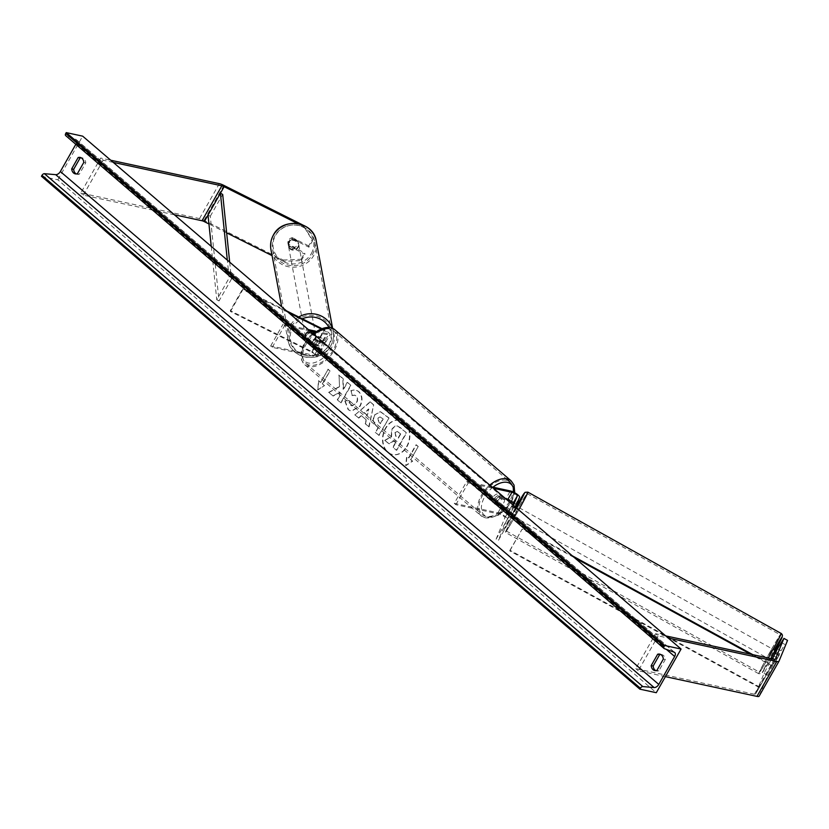 <?xml version="1.0" encoding="UTF-8"?>
<svg xmlns="http://www.w3.org/2000/svg" width="829" height="829" viewBox="0 0 829 829"><rect width="100%" height="100%" fill="white"/><g stroke="black" fill="none" stroke-linecap="round" stroke-linejoin="round"><path stroke-width="0.62" stroke-dasharray="4.14 3.11" d="M506.56 499.462L500.488 498.156A5.181 3.109 130.6 0 0 496.53 505.141L503.742 506.695A3.627 0.891 -150.4 0 1 507.358 508.405A3.627 0.891 -150.4 0 1 509.12 510.353L512.571 504.623M506.136 498.364A6.217 1.534 29.6 0 1 512.332 501.296A6.217 1.534 29.6 0 1 515.348 504.633L511.379 511.617A6.217 1.534 -150.4 0 0 508.364 508.281A6.217 1.534 -150.4 0 0 502.177 505.348L494.954 503.794A5.181 3.109 -49.4 0 1 498.913 496.809L506.136 498.364L510.353 490.944M508.053 512.954L510.312 514.218M492.001 486.986L466.696 481.525L454.292 503.348L497.96 512.768A6.217 1.534 -150.4 0 1 504.146 515.7A6.217 1.534 -150.4 0 1 507.161 519.037L498.364 540.446L510.757 518.622L515.493 507.12M454.292 503.348L455.867 504.706L499.535 514.125A3.627 0.891 -150.4 0 1 503.141 515.835A3.627 0.891 -150.4 0 1 504.902 517.773L496.105 539.182L498.364 540.446M496.105 539.182L508.498 517.358L510.757 518.622M513.431 505.358L508.498 517.358M466.696 481.525L468.271 482.872L493.576 488.333M455.867 504.706L468.271 482.872M496.53 505.141L494.954 503.794M500.488 498.156L498.913 496.809M512.021 505.97L514.281 507.234M772.441 658.91L771.737 660.05L775.353 662.07L777.115 657.78L773.478 664.184L769.861 662.164L773.498 655.76L777.115 657.78M777.467 648.775L781.084 650.796L775.353 662.07M771.737 660.05L773.498 655.76M769.861 662.164L764.089 673.303L755.551 694.091A4.145 1.026 -150.4 0 1 755.53 694.122A4.145 1.026 -150.4 0 1 754.452 694.236L635.77 668.63L655.604 633.698L658.122 635.864L668.247 638.05M764.089 673.303L767.706 675.324L759.167 696.111M665.728 635.884L655.604 633.698M665.407 676.64L638.289 670.785L658.122 635.864M635.77 668.63L638.289 670.785M781.105 642.361L784.721 644.382L787.55 640.402M781.084 650.796L784.721 644.382M767.706 675.324L773.478 664.184M775.706 653.065L779.322 655.086M308.916 247.187L308.678 245.902L312.315 239.488L302.999 225.094L312.564 240.783L308.916 247.187L292.575 238.99A5.181 4.912 169.4 0 0 288.606 245.975L304.948 254.171L304.709 252.886L301.072 259.29L301.31 260.586L283.394 261.311L272.067 255.622M292.575 238.99L292.336 237.695A5.181 4.912 169.4 0 0 288.368 244.69L304.709 252.886M303.238 226.39L297.538 223.519M226.659 232.845L208.929 223.944M301.31 260.586L304.948 254.171M283.394 261.311L283.155 260.026L204.048 220.327A8.29 2.052 29.6 0 0 199.499 218.587L80.817 192.991L100.661 158.059L110.775 160.246M113.293 162.401L103.179 160.225L100.661 158.059M174.432 214.794L83.335 195.147L80.817 192.991M83.335 195.147L103.179 160.225M312.564 240.783L312.315 239.488M302.999 225.094L302.398 224.794M283.155 260.026L301.072 259.29M308.678 245.902L292.336 237.695M288.606 245.975L288.368 244.69M310.212 333.009L320.108 337.973A3.627 0.891 -150.4 0 1 323.465 340.895A3.627 0.891 -150.4 0 1 322.522 340.988L315.3 339.434A5.181 3.109 130.6 0 0 311.331 346.418L318.554 347.973A3.627 0.891 29.6 0 0 319.507 347.879A3.627 0.891 29.6 0 0 316.139 344.957L306.243 339.994A5.181 4.912 -10.6 0 1 310.212 333.009L310.067 332.201A5.181 4.912 169.4 0 0 306.098 339.185L315.984 344.149A6.217 1.534 29.6 0 1 321.756 349.154A6.217 1.534 29.6 0 1 320.129 349.32L312.906 347.765A5.181 3.109 -49.4 0 1 316.875 340.781L324.098 342.336L328.315 334.916A6.217 1.534 29.6 0 0 329.942 334.75A6.217 1.534 29.6 0 0 324.17 329.745L321.155 328.232M324.098 342.336A6.217 1.534 -150.4 0 0 325.724 342.17A6.217 1.534 -150.4 0 0 319.953 337.165L310.067 332.201M286.461 310.823L242.69 288.855L230.296 310.688L311.766 351.569L315.984 344.149M319.507 347.879L315.289 355.299A3.627 0.891 29.6 0 1 314.336 355.392L270.679 345.973L272.254 347.33L315.911 356.75A6.217 1.534 29.6 0 0 317.538 356.574A6.217 1.534 29.6 0 0 311.766 351.569M315.289 355.299A3.627 0.891 29.6 0 0 311.922 352.377L230.441 311.497L230.296 310.688M230.441 311.497L242.845 289.663L242.69 288.855M315.486 331.144L326.74 333.569A3.627 0.891 29.6 0 0 327.683 333.465A3.627 0.891 29.6 0 0 324.326 330.553L320.336 328.543M288.513 312.585L242.845 289.663M272.254 347.33L284.648 325.496L283.072 324.149L308.378 329.61M284.648 325.496L309.953 330.958M314.388 331.911L328.315 334.916M270.679 345.973L283.072 324.149M306.243 339.994L306.098 339.185M311.331 346.418L312.906 347.765M315.3 339.434L316.875 340.781M495.162 504.011A5.181 3.109 -49.4 0 1 494.271 503.576A5.181 3.109 -49.4 0 1 494.789 498.26A5.181 3.109 -49.4 0 1 500.125 495.276A5.181 3.109 -49.4 0 1 501.017 495.711A5.181 3.109 -49.4 0 1 500.498 501.027A5.181 3.109 -49.4 0 1 495.162 504.011M496.395 504.623L494.509 503.006A5.181 3.109 130.6 0 0 495.214 504.384A5.181 3.109 130.6 0 0 496.105 504.82A5.181 3.109 130.6 0 0 499.193 504.022L501.089 505.638A5.181 3.109 -49.4 0 0 504.56 499.524L502.664 497.908A5.181 3.109 130.6 0 0 501.959 496.519A5.181 3.109 130.6 0 0 501.068 496.084A5.181 3.109 130.6 0 0 497.98 496.892L499.866 498.509A5.181 3.109 -49.4 0 0 496.395 504.623L501.089 505.638M504.56 499.524L499.866 498.509M315.642 350.139A5.181 3.109 -49.4 0 1 314.751 349.714A5.181 3.109 -49.4 0 1 315.269 344.398A5.181 3.109 -49.4 0 1 320.595 341.413A5.181 3.109 -49.4 0 1 321.486 341.838A5.181 3.109 -49.4 0 1 320.978 347.154A5.181 3.109 -49.4 0 1 315.642 350.139M311.207 345.9L313.093 347.517A5.181 3.109 130.6 0 0 313.808 348.905A5.181 3.109 130.6 0 0 314.699 349.33A5.181 3.109 130.6 0 0 317.787 348.532L315.89 346.905A5.181 3.109 -49.4 0 0 319.362 340.802L321.258 342.418A5.181 3.109 130.6 0 0 320.543 341.03A5.181 3.109 130.6 0 0 319.652 340.605A5.181 3.109 130.6 0 0 316.564 341.403L314.678 339.786A5.181 3.109 -49.4 0 0 311.207 345.9L315.89 346.905M319.362 340.802L314.678 339.786M497.98 496.892L502.664 497.908M499.193 504.022L494.509 503.006M317.787 348.532L313.093 347.517M316.564 341.403L321.258 342.418M322.17 342.76A5.181 3.109 -49.4 0 1 323.061 343.196A5.181 3.109 -49.4 0 1 322.554 348.512A5.181 3.109 -49.4 0 1 317.217 351.496A5.181 3.109 -49.4 0 1 316.326 351.061A5.181 3.109 -49.4 0 1 316.844 345.745A5.181 3.109 -49.4 0 1 322.17 342.76M493.587 502.664A5.181 3.109 130.6 0 0 498.923 499.68A5.181 3.109 130.6 0 0 499.441 494.364A5.181 3.109 130.6 0 0 498.55 493.929A5.181 3.109 130.6 0 0 493.214 496.913A5.181 3.109 130.6 0 0 492.695 502.229A5.181 3.109 130.6 0 0 493.587 502.664M506.312 480.26A21.399 12.818 130.6 0 0 484.281 492.592A21.399 12.818 130.6 0 0 482.146 514.54A21.399 12.818 130.6 0 0 485.825 516.322A21.399 12.818 130.6 0 0 507.866 504.001A21.399 12.818 130.6 0 0 509.99 482.043A21.399 12.818 130.6 0 0 506.312 480.26M309.455 365.154A21.399 12.818 -49.4 0 1 305.766 363.371A21.399 12.818 -49.4 0 1 307.901 341.424A21.399 12.818 -49.4 0 1 329.932 329.092A21.399 12.818 -49.4 0 1 333.621 330.875A21.399 12.818 -49.4 0 1 331.486 352.833A21.399 12.818 -49.4 0 1 309.455 365.154M771.716 656.029L774.732 650.309L771.716 656.029M771.478 659.501L775.54 661.77L779.716 653.957L776.245 660.071L772.172 657.801L771.032 660.112L772.172 657.801M775.54 661.77L776.245 660.071M775.395 653.635L779.011 655.656M774.732 650.309L776.079 651.066L774.949 653.387M779.716 653.957L776.151 651.967M516.923 506.488L511.876 515.545L516.312 507.814M510.954 514.167L511.659 512.467L510.519 514.788L510.954 514.167L508.239 512.654L511.711 506.54L514.426 508.053L515.565 505.731L514.426 508.053M511.659 512.467L508.944 510.954L510.819 507.555L512.415 504.84L515.13 506.353M508.239 512.654L508.944 510.954M512.415 504.84L511.711 506.54M517.151 511.089L514.135 516.799L517.151 511.089M769.447 654.765L772.462 649.045L769.447 654.765M771.965 648.651A21.399 0.653 119.2 0 1 780.369 634.89A21.399 0.653 119.2 0 1 767.913 658.495A21.399 0.653 119.2 0 1 759.519 672.257A21.399 0.653 119.2 0 1 771.965 648.651M514.633 517.203A21.399 0.653 -60.8 0 0 527.089 493.587A21.399 0.653 -60.8 0 0 518.685 507.348A21.399 0.653 -60.8 0 0 506.239 530.964A21.399 0.653 -60.8 0 0 514.633 517.203M404.407 422.686A17.471 13.305 102.2 0 1 408.086 443.484A17.471 13.305 102.2 0 1 392.355 454.489A17.471 13.305 102.2 0 1 387.682 452.137A17.471 13.305 102.2 0 1 383.993 431.339A17.471 13.305 102.2 0 1 399.723 420.324A17.471 13.305 102.2 0 1 404.407 422.686M404.739 422.759A17.471 13.305 102.2 0 1 408.417 443.546A17.471 13.305 102.2 0 1 392.687 454.561A17.471 13.305 102.2 0 1 388.003 452.209A17.471 13.305 102.2 0 1 384.324 431.412A17.471 13.305 102.2 0 1 400.055 420.396A17.471 13.305 102.2 0 1 404.739 422.759M41.45 176.266L57.864 179.81L656.278 692.702M57.864 179.81L82.662 136.153M345.154 401.008L348.491 409.733L351.444 411.236L360.149 406.22C363.009 400.386 362.511 395.464 358.667 391.454L355.558 389.817L351.247 390.511L352.273 395.578L354.802 395.174L356.19 395.899C357.921 397.775 358.055 400.179 356.574 403.091L352.17 405.878L350.895 405.226L349.247 400.666L344.823 400.946L348.159 409.661L351.113 411.163L359.817 406.148C362.677 400.314 362.18 395.392 358.335 391.381L355.226 389.744L351.247 390.511M374.884 414.997L374.853 415.049C372.729 419.401 373.351 423.049 376.698 425.971L378.428 427.453L375.589 432.448L379.081 435.432L389.008 417.971L380.594 411.733L374.521 414.977C372.408 419.329 373.019 422.977 376.366 425.899L378.428 427.453M339.538 386.739L339.03 375.143L343.175 378.687L343.486 389.495L347.506 382.407L350.999 385.402L341.082 402.863L337.59 399.868L340.149 395.36L339.994 392.293L333.144 396.065L328.947 392.469L339.538 386.739L339.03 375.143M660.651 654.475A6.477 4.933 102.2 0 1 661.666 654.558A6.477 4.933 102.2 0 1 665.293 659.532L658.837 670.879A6.477 4.933 102.2 0 1 656.796 670.993A6.477 4.933 102.2 0 1 655.832 670.651M76.32 173.955A6.477 4.933 -77.8 0 0 77.273 174.297A6.477 4.933 -77.8 0 0 79.325 174.183L85.77 162.836A6.477 4.933 -77.8 0 0 82.154 157.862A6.477 4.933 -77.8 0 0 81.138 157.779M410.79 459.577L412.676 461.193L405.982 465.566L407.008 456.333L408.904 457.96L416.345 444.862L418.231 446.479L410.79 459.577L418.231 446.479M318.823 380.749L317.797 389.982L324.491 385.609L322.605 383.993L330.046 370.895L328.149 369.278L320.709 382.376L318.491 380.677L317.797 389.982M361.475 415.733L366.356 419.92L365.475 423.774L369.081 426.862L373.682 404.821L370.335 401.951L355.081 414.863L358.802 418.054L361.475 415.733L366.356 419.92M664.371 648.661L65.957 135.769L75.791 139.345A4.404 2.642 -49.4 0 1 76.309 139.635A4.404 2.642 -49.4 0 1 76.227 143.583L75.822 144.298M656.869 670.454L658.837 670.879M663.324 659.107L665.293 659.532M83.802 162.401L85.77 162.836M77.356 173.758L79.325 174.183M384.739 440.272L388.78 443.733L394.324 440.613L395.858 441.93L392.853 447.225L396.355 450.23L406.293 432.728L400.324 427.609L397.205 425.909L395.132 425.982L391.671 429.153L391.215 436.759L384.739 440.272L389.102 443.805L394.656 440.686L396.189 442.002L393.184 447.297L396.676 450.302L406.624 432.8L397.537 425.982L395.454 426.054L391.993 429.225L391.537 436.821L385.06 440.344M417.899 446.406L416.345 444.862M410.459 459.504L412.355 461.121L405.65 465.504L406.687 456.261L408.904 457.96M408.573 457.888L416.013 444.79M317.466 389.92L324.491 385.609M324.16 385.537L322.605 383.993M322.274 383.92L330.046 370.895M320.709 382.376L328.149 369.278M327.828 369.206L329.714 370.822M320.388 382.304L318.491 380.677M338.698 375.071L342.843 378.625L343.154 389.423L347.175 382.335L350.667 385.33L340.75 402.79L337.258 399.796L339.828 395.288L339.662 392.221L332.812 395.993L328.947 392.469M328.616 392.397L339.206 386.666M378.097 427.381L375.589 432.448M375.268 432.375L379.081 435.432M378.76 435.37L389.008 417.971M388.677 417.899L380.262 411.661L374.553 414.925M377.92 418.137L380.024 416.914L382.874 418.977L380.252 423.588L378.594 422.168L377.92 418.137L380.345 416.977L383.205 419.049L380.584 423.66L378.926 422.241L378.242 418.21M350.916 390.438L352.273 395.578M351.952 395.516L354.47 395.101L355.859 395.827C357.6 397.702 357.724 400.106 356.242 403.018L351.838 405.806L350.563 405.153L349.247 400.666M348.926 400.594L344.823 400.946M366.024 419.847L365.475 423.774M365.154 423.702L369.081 426.862M368.75 426.79L373.682 404.821M373.351 404.749L370.335 401.951M370.014 401.878L355.081 414.863M354.75 414.79L358.802 418.054M358.47 417.982L361.143 415.661M367.081 415.184L364.273 412.78L368.47 409.039L367.402 415.256L364.594 412.852L368.801 409.111L367.402 415.256M395.34 432.541L397.278 431.391L400.739 434.002L398.345 438.199L396.044 436.22L395.039 432.417L396.946 431.329L400.739 434.002M400.407 433.93L398.024 438.126L395.713 436.147L395.018 432.469M288.896 242.213A5.181 4.912 -10.6 0 1 298.533 243.539A5.181 4.912 -10.6 0 1 292.606 249.363A5.181 4.912 -10.6 0 1 288.896 242.213M298.326 242.586L298.057 241.125A5.181 4.912 -10.6 0 1 294.585 247.239L288.098 243.985A5.181 4.912 -10.6 0 1 291.57 237.882L291.839 239.332A5.181 4.912 -10.6 0 1 298.326 242.586L291.839 239.332M298.057 241.125L291.57 237.882M288.098 243.985L288.368 245.436L294.855 248.69A5.181 4.912 -10.6 0 1 288.368 245.436M294.855 248.69L294.585 247.239M306.139 334.139A5.181 4.912 -10.6 0 1 315.776 335.455A5.181 4.912 -10.6 0 1 309.849 341.289A5.181 4.912 -10.6 0 1 306.139 334.139M305.797 338.325L312.274 341.579A5.181 4.912 -10.6 0 1 305.797 338.325L305.974 339.299A5.181 4.912 -10.6 0 1 309.445 333.185L309.269 332.211A5.181 4.912 -10.6 0 1 315.756 335.465L309.269 332.211M315.776 335.455L316.046 336.916A5.181 4.912 -10.6 0 0 315.932 336.439L315.756 335.465M316.046 336.916A5.181 4.912 -10.6 0 1 312.46 342.553L312.274 341.579M305.974 339.299L312.46 342.553M315.932 336.439L309.445 333.185M305.994 333.331A5.181 4.912 -10.6 0 1 315.621 334.657A5.181 4.912 -10.6 0 1 309.694 340.481A5.181 4.912 -10.6 0 1 305.994 333.331M298.129 247.581A5.181 4.912 169.4 0 0 294.43 240.431A5.181 4.912 169.4 0 0 288.502 246.254A5.181 4.912 169.4 0 0 298.129 247.581M312.336 254.71A21.399 20.3 169.4 0 0 314.626 241.353A21.399 20.3 169.4 0 0 297.031 225.167A21.399 20.3 169.4 0 0 274.845 235.892A21.399 20.3 169.4 0 0 272.554 249.249A21.399 20.3 169.4 0 0 290.15 265.425A21.399 20.3 169.4 0 0 312.336 254.71M329.279 345.019A21.399 20.3 -10.6 0 1 307.082 355.734A21.399 20.3 -10.6 0 1 289.497 339.558A21.399 20.3 -10.6 0 1 291.787 326.201A21.399 20.3 -10.6 0 1 313.973 315.476A21.399 20.3 -10.6 0 1 331.559 331.662A21.399 20.3 -10.6 0 1 329.279 345.019M759.271 687.542L759.437 686.909L509.959 550.269L509.783 550.912L759.271 687.542L771.664 665.718L750.659 654.205M509.783 550.912L522.177 529.078L574.621 557.803M509.959 550.269L522.177 529.078M759.437 686.909L771.84 665.076L752.856 654.682M572.269 555.782L522.353 528.446M771.664 665.718L771.84 665.076M211.25 246.358L216.763 299.766L229.167 277.943L227.322 260.14M208.017 215.074L210.286 216.234L219.032 300.927L231.436 279.104L229.167 277.943M219.032 300.927L216.763 299.766M229.685 262.161L231.436 279.104M210.286 216.234L222.69 194.411M515.348 504.633L519.565 497.213M507.161 519.037L511.379 511.617M497.96 512.768L502.177 505.348M499.535 514.125L503.742 506.695M504.902 517.773L509.12 510.353M755.551 694.091L775.353 659.221L755.53 694.122M754.452 694.236L774.286 659.304M199.499 218.587L219.333 183.665M204.048 220.327L223.892 185.406M319.953 337.165L324.17 329.745M315.911 356.75L320.129 349.32M311.922 352.377L316.139 344.957M314.336 355.392L318.554 347.973M320.108 337.973L324.326 330.553M322.522 340.988L326.74 333.569M492.975 487.193A20.466 12.269 130.6 0 0 481.649 504.944A20.466 12.269 130.6 0 0 487.846 516.892A20.466 12.269 130.6 0 0 510.415 502.778M511.203 501.348A20.466 12.269 130.6 0 0 513.876 492.302M511.078 480.789A23.057 13.813 -49.4 0 1 508.778 504.446A23.057 13.813 -49.4 0 1 485.038 517.721A23.057 13.813 -49.4 0 1 481.069 515.804A23.057 13.813 -49.4 0 1 489.794 485.1M313.424 333.932A23.057 13.813 130.6 0 0 304.689 364.636A23.057 13.813 130.6 0 0 308.657 366.553A23.057 13.813 130.6 0 0 332.398 353.278A23.057 13.813 130.6 0 0 334.698 329.621M327.911 328.533A20.466 12.269 -49.4 0 1 331.082 348.574A20.466 12.269 -49.4 0 1 308.326 363.019A20.466 12.269 -49.4 0 1 305.155 342.978A20.466 12.269 -49.4 0 1 327.911 328.533M781.177 633.439A23.057 0.705 -60.8 0 0 772.12 648.268A23.057 0.705 -60.8 0 0 758.711 673.708L761.561 673.521L770.825 658.558A20.466 0.622 119.2 0 1 770.265 659.542A20.466 0.622 119.2 0 1 762.411 672.081A20.466 0.622 119.2 0 1 774.141 650.123M518.767 509.928A23.057 0.705 119.2 0 1 514.477 517.586A23.057 0.705 119.2 0 1 505.431 532.415L758.711 673.708A23.057 0.705 -60.8 0 0 767.758 658.879A23.057 0.705 -60.8 0 0 768.255 658.008M516.695 508.156A20.466 0.622 -60.8 0 1 512.457 515.731A20.466 0.622 -60.8 0 1 504.602 528.26A20.466 0.622 -60.8 0 1 516.332 506.301A20.466 0.622 -60.8 0 1 516.394 506.198L504.519 528.425C503.742 530.094 504.042 531.42 505.431 532.415A23.057 0.705 119.2 0 1 518.84 506.975A23.057 0.705 119.2 0 1 527.897 492.146M76.227 143.583L666.381 649.387M75.791 139.345L674.205 652.236M311.372 253.487A20.466 19.409 169.4 0 0 303.238 227.25A20.466 19.409 169.4 0 0 275.508 235.498A20.466 19.409 169.4 0 0 283.642 261.736A20.466 19.409 169.4 0 0 311.372 253.487M316.253 241.052A23.057 21.875 -10.6 0 1 313.787 255.436A23.057 21.875 -10.6 0 1 289.881 266.99A23.057 21.875 -10.6 0 1 270.928 249.55M298.761 316.999A23.057 21.875 169.4 0 0 290.326 325.476A23.057 21.875 169.4 0 0 287.87 339.859A23.057 21.875 169.4 0 0 306.823 357.299A23.057 21.875 169.4 0 0 330.73 345.745A23.057 21.875 169.4 0 0 333.196 331.362A23.057 21.875 169.4 0 0 332.305 328.097M328.833 327.154A20.466 19.409 -10.6 0 1 328.616 345.413A20.466 19.409 -10.6 0 1 300.886 353.662A20.466 19.409 -10.6 0 1 292.751 327.414A20.466 19.409 -10.6 0 1 302.367 318.802M288.223 244.804L288.347 245.446M317.538 356.574L321.756 349.154M323.465 340.895L327.683 333.465M325.724 342.17L329.942 334.75M305.59 337.372L305.714 338.014M312.647 333.268L308.367 337.517L303.238 345.455L301.186 351.745L300.906 356.625L301.715 360.335L304.689 364.636L481.069 515.804L485.721 518.073L499.193 514.964L510.84 503.13M511.68 501.669L514.726 492.747M501.017 495.711L501.959 496.519M495.214 504.384L494.271 503.576M321.486 341.838L320.543 341.03M314.751 349.714L313.808 348.905M323.061 343.196L499.441 494.364M305.766 363.371L482.146 514.54M333.621 330.875L506.084 478.696M316.326 351.061L492.695 502.229M769.675 659.356L771.032 660.112M511.876 515.545L510.519 514.788M514.135 516.799L767.416 658.102M527.089 493.587L780.369 634.89M506.239 530.964L759.519 672.257M519.182 507.752L772.462 649.045M674.723 652.527L76.309 139.635M654.827 670.568L656.796 670.993M661.666 654.558L659.697 654.133M80.185 157.437L82.154 157.862M75.304 173.872L77.273 174.297M332.605 328.243L333.196 331.362C334.097 336.45 333.268 341.289 330.709 345.89C321.693 364.055 290.461 359.755 287.87 339.859L281.653 306.699M298.533 243.539L298.171 241.602M315.621 334.657L298.678 244.348M289.497 339.558L272.554 249.249M331.559 331.662L314.626 241.353M305.435 336.564L288.502 246.254"/><path stroke-width="1.24" d="M492.001 486.986L510.353 490.944A6.217 1.534 -150.4 0 1 516.55 493.877A6.217 1.534 -150.4 0 1 519.565 497.213L515.493 507.12M493.576 488.333L511.928 492.291A3.627 0.891 -150.4 0 1 515.545 494.001A3.627 0.891 -150.4 0 1 517.306 495.949L513.431 505.358M512.571 504.623L513.089 503.369A3.627 0.891 29.6 0 0 511.327 501.421A3.627 0.891 29.6 0 0 507.711 499.711L506.56 499.462M778.939 661.293L759.167 696.111A8.29 2.052 -150.4 0 1 759.136 696.163A8.29 2.052 -150.4 0 1 756.97 696.391L776.804 661.469A8.29 2.052 -150.4 0 0 778.98 661.241A8.29 2.052 -150.4 0 0 779.001 661.179L787.55 640.402L783.933 638.382L777.467 648.775L772.441 658.91M783.933 638.382L775.384 659.169A4.145 1.026 -150.4 0 1 775.374 659.19A4.145 1.026 -150.4 0 1 774.286 659.304L665.728 635.884M776.804 661.469L668.247 638.05M756.97 696.391L665.407 676.64M297.538 223.519L224.131 186.691A4.145 1.026 29.6 0 0 221.861 185.82L113.293 162.401M272.067 255.622L226.659 232.845M208.929 223.944L204.297 221.623A4.145 1.026 29.6 0 0 202.017 220.752L174.432 214.794M302.398 224.794L223.892 185.406A8.29 2.052 29.6 0 0 219.333 183.665L110.775 160.246M321.155 328.232L286.461 310.823M320.336 328.543L288.513 312.585M308.378 329.61L315.486 331.144M309.953 330.958L314.388 331.911M774.732 650.309L776.079 651.066L775.395 653.635M516.312 507.814L516.923 506.488L515.565 505.731M656.278 692.702L681.075 649.045L664.661 645.501L664.143 646.413A2.332 1.399 130.6 0 0 664.102 648.506A2.332 1.399 130.6 0 0 664.371 648.661L674.205 652.236A4.404 2.642 -49.4 0 1 674.723 652.527A4.404 2.642 -49.4 0 1 674.651 656.475L658.775 684.412A4.404 2.642 -49.4 0 1 654.143 687.562L642.838 686.578A2.332 1.399 130.6 0 0 640.382 688.246L639.864 689.158L656.278 692.702M664.661 645.501L66.247 132.609L82.662 136.153L681.075 649.045M655.832 670.651A6.477 4.933 102.2 0 1 655.055 670.122A6.477 4.933 102.2 0 1 653.169 666.019L659.625 654.672A6.477 4.933 102.2 0 1 660.651 654.475M81.138 157.779A6.477 4.933 -77.8 0 0 80.102 157.976L73.657 169.323A6.477 4.933 -77.8 0 0 75.543 173.427A6.477 4.933 -77.8 0 0 76.32 173.955M71.688 168.898A6.477 4.933 -77.8 0 0 73.574 173.002A6.477 4.933 -77.8 0 0 75.304 173.872A6.477 4.933 -77.8 0 0 77.356 173.758L83.802 162.401A6.477 4.933 -77.8 0 0 80.185 157.437A6.477 4.933 -77.8 0 0 78.133 157.551L71.688 168.898L73.657 169.323M651.2 665.594L657.646 654.247A6.477 4.933 102.2 0 1 659.697 654.133A6.477 4.933 102.2 0 1 663.324 659.107L656.869 670.454A6.477 4.933 102.2 0 1 654.827 670.568A6.477 4.933 102.2 0 1 653.086 669.697A6.477 4.933 102.2 0 1 651.2 665.594L653.169 666.019M75.822 144.298L60.362 171.52A4.404 2.642 -49.4 0 1 55.719 174.67L44.424 173.686A2.332 1.399 130.6 0 0 41.968 175.354L41.45 176.266L639.864 689.158M66.247 132.609L65.729 133.521A2.332 1.399 130.6 0 0 65.688 135.614A2.332 1.399 130.6 0 0 65.957 135.769M657.646 654.247L659.625 654.672M78.133 157.551L80.102 157.976M750.659 654.205L574.621 557.803M752.856 654.682L572.269 555.782M227.322 260.14L220.41 193.24L208.017 215.074L211.25 246.358M220.41 193.24L222.69 194.411L229.685 262.161M513.089 503.369L517.306 495.949M507.711 499.711L511.928 492.291M204.297 221.623L224.131 186.691M202.017 220.752L221.861 185.82M510.415 502.778A20.466 12.269 130.6 0 0 511.203 501.348M513.876 492.302A20.466 12.269 130.6 0 0 507.441 482.405A20.466 12.269 130.6 0 0 492.975 487.193M489.794 485.1A23.057 13.813 -49.4 0 1 507.11 478.872A23.057 13.813 -49.4 0 1 511.078 480.789L334.698 329.621A23.057 13.813 130.6 0 0 330.73 327.704A23.057 13.813 130.6 0 0 313.424 333.932M774.141 650.123A20.466 0.622 119.2 0 1 782.048 637.46A20.466 0.622 119.2 0 1 770.825 658.558L782.089 637.428L782.452 635.159L781.519 633.667L527.897 492.146A23.057 0.705 119.2 0 1 518.767 509.928M768.255 658.008A23.057 0.705 -60.8 0 0 781.177 633.439M516.695 508.156A20.466 0.622 -60.8 0 0 524.384 493.172A20.466 0.622 -60.8 0 0 516.394 506.198M666.381 649.387L674.651 656.475M60.362 171.52L658.775 684.412M65.729 133.521L664.143 646.413M41.968 175.354L640.382 688.246M44.424 173.686L642.838 686.578M55.719 174.67L654.143 687.562M316.253 241.052C313.652 221.156 282.42 216.856 273.404 235.021C270.855 239.612 270.026 244.462 270.928 249.55A23.057 21.875 -10.6 0 1 273.394 235.167A23.057 21.875 -10.6 0 1 297.3 223.612A23.057 21.875 -10.6 0 1 316.253 241.052L332.605 328.243M332.305 328.097A23.057 21.875 169.4 0 0 298.761 316.999M302.367 318.802A20.466 19.409 -10.6 0 1 328.833 327.154M778.98 661.241L759.136 696.163M510.84 503.13L511.68 501.669M514.726 492.747L514.042 485.089L511.078 480.789M312.647 333.268L330.035 327.351L334.698 329.621M506.084 478.696L509.99 482.043M516.343 506.291L525.037 492.333L527.897 492.146M664.102 648.506L65.688 135.614M270.928 249.55L281.653 306.699"/></g></svg>
